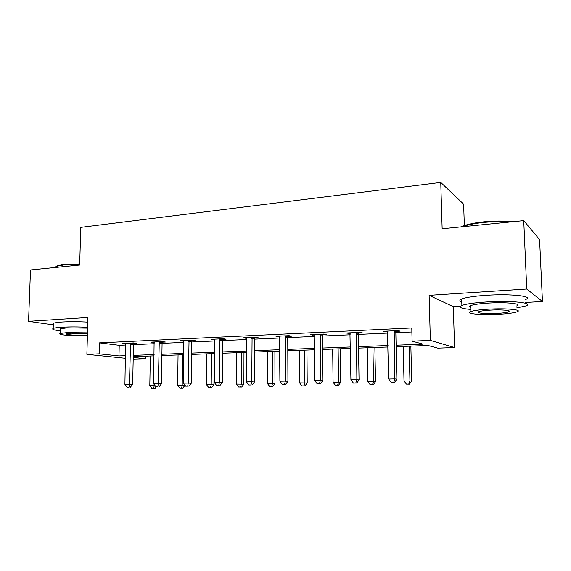 <?xml version="1.0" encoding="UTF-8"?>
<svg xmlns="http://www.w3.org/2000/svg" width="571" height="571" viewBox="0 0 571 571"><rect width="100%" height="100%" fill="white"/><g stroke="black" fill="none" stroke-linecap="round" stroke-linejoin="round"><path stroke-width="0.86" d="M145.712 356.168L145.662 358.738L133.193 359.088M464.351 225.581L463.623 204.147L440.755 182.42L80.789 227.372L79.662 265.03L30.506 269.94L28.55 321.323L53.296 324.878M440.755 182.42L442.154 228.778L523.743 220.62L539.588 239.634L542.45 301.495L526.733 289.012L429.121 295.343L430.363 340.409L454.587 347.546L437.829 348.153L428.007 345.476L396.153 346.683M429.121 295.343L453.295 306.663L460.412 306.249M525.548 302.473L542.45 301.495M453.295 306.663L454.587 347.546M523.743 220.62L526.733 289.012M396.117 345.205L423.154 344.156L412.112 341.151L411.784 327.961L99.518 342.864L119.225 345.312L125.784 345.012M133.493 344.663L154.32 343.713M162.085 343.364L183.919 342.364M183.576 340.601L183.569 341.187L180.572 340.737L192.199 340.195L191.742 341.979L214.653 340.966M222.526 340.609L246.579 339.509M254.502 339.153L279.776 338.003M287.741 337.639L314.307 336.426M322.322 336.062L350.266 334.792M358.324 334.42L387.745 333.086M395.846 332.715L411.884 331.987M396.138 331.344L400.121 331.159L398.18 330.588L383.419 331.273L387.63 331.737M358.617 333.079L362.435 332.907L360.287 332.358L346.133 333.014L350.166 333.471M322.608 334.749L326.277 334.577L323.935 334.049L310.346 334.685L314.214 335.134M288.027 336.348L291.545 336.183L289.033 335.677L275.979 336.29L279.69 336.733M254.78 337.889L258.171 337.732L255.494 337.247L242.946 337.832L246.508 338.268M222.797 339.367L226.059 339.217L223.24 338.746L211.163 339.31L214.596 339.745M192.199 340.195L195.154 340.651L192.006 340.794M162.35 342.165L165.376 342.029L162.307 341.594L151.101 342.115L154.277 342.543M133.757 343.492L136.676 343.357L133.493 342.935L122.686 343.442L125.741 343.835M125.492 358.303L86.878 354.341L87.927 317.476L28.55 321.323M86.878 354.341L99.226 353.842L118.982 355.926L125.549 355.669M99.518 342.864L99.226 353.842M412.112 341.151L430.363 340.409M133.229 357.432L145.662 358.738M388.03 346.99L358.545 348.11M350.466 348.417L322.458 349.473M314.421 349.78L287.798 350.787M279.811 351.094L254.488 352.05M246.551 352.35L222.447 353.263M214.56 353.563L191.599 354.434M183.769 354.727L161.886 355.562M154.106 355.854L133.243 356.647M133.271 355.376L154.127 354.57M161.907 354.263L183.783 353.42M191.613 353.114L214.568 352.228M222.454 351.922L246.551 350.994M254.488 350.68L279.811 349.702M287.791 349.395L314.407 348.367M322.444 348.053L350.444 346.968M358.524 346.661L388.002 345.519M119.225 345.312L118.982 355.926M385.425 331.18L385.439 331.837M348.346 332.914L348.353 333.557M312.751 334.57L312.758 335.206M278.555 336.169L278.555 336.79M245.673 337.704L245.673 338.31M214.039 339.181L214.032 339.774M394.176 330.773L394.896 378.894L388.694 379.023L387.381 331.094M396.381 330.673L395.839 332.679L396.866 379.144L394.896 378.894L393.697 382.363L391.221 382.413L393.697 382.363M394.49 382.456L396.866 379.144M388.694 379.023L391.221 382.413M403.212 346.419L404.011 380.914L411.72 381.021L410.863 346.126M408.772 384.083L406.402 384.126L409.486 384.169L408.772 384.083L409.942 380.8L409.107 346.19M406.402 384.126L404.011 380.914M411.72 381.021L409.486 384.169M461.24 226.873L463.987 225.702C468.834 224.003 475.45 222.704 483.83 221.826C494.522 220.799 504.036 220.777 512.38 221.755M509.675 222.026C501.695 221.391 493.037 221.534 483.687 222.44C475.093 223.347 468.313 224.667 463.352 226.409L462.439 226.751M516.691 307.933L525.698 305.977C534.977 302.923 511.58 300.353 486.635 301.959C474.401 302.751 466.15 303.915 461.882 305.449C457.999 307.241 460.975 308.576 470.811 309.439M525.42 299.547C534.677 296.313 511.302 293.601 486.392 295.3C474.173 296.135 465.929 297.363 461.675 298.99C459.277 300.018 459.312 300.946 461.761 301.781M470.747 307.505C468.969 306.934 468.948 306.299 470.675 305.599C473.802 304.479 479.776 303.644 488.605 303.08C506.427 301.945 523.229 303.765 516.605 305.97M498.355 314.307C507.291 313.8 513.457 313.001 516.855 311.902C523.493 309.81 506.677 308.09 488.833 309.161C479.99 309.696 474.009 310.488 470.882 311.545C464.508 313.7 481.167 315.292 498.355 314.307M490.596 310.117C484.886 310.453 481.01 310.967 478.969 311.652C474.829 313.029 485.578 314.071 496.727 313.429C502.48 313.101 506.434 312.587 508.59 311.88C512.829 310.531 502.016 309.432 490.596 310.117M55.487 266.821L57.435 265.672L64.523 264.366L79.69 263.952M79.676 264.452L64.095 264.88L56.836 266.214L54.759 267.514M87.641 327.311C78.348 326.819 69.826 326.783 62.068 327.204C57.435 327.483 54.473 327.897 53.174 328.439C51.54 329.31 53.924 330.138 60.333 330.923M87.791 322.108C78.505 321.587 69.99 321.552 62.232 321.994C57.614 322.294 54.652 322.729 53.346 323.307L53.31 324.407M60.376 329.531L60.398 328.775L66.857 327.882L87.62 328.118M87.484 332.864L66.707 332.643L60.248 333.493C56.458 334.813 74.43 336.362 87.399 335.919M87.463 333.65L71.025 333.221L66.836 333.771C64.088 334.699 78.077 335.755 86.2 335.256L87.42 335.177M356.447 332.536L356.868 379.665L350.922 379.786L349.93 332.836M358.852 332.422L358.324 334.385L359.052 379.901L356.868 379.665L355.79 383.062L353.413 383.105L355.79 383.062M356.668 383.148L359.052 379.901M350.922 379.786L353.413 383.105M320.252 334.221L320.395 380.4L314.692 380.514L313.993 334.513M322.836 334.099L322.322 336.026L322.772 380.629L320.395 380.4L319.432 383.726L317.148 383.769L319.432 383.726M320.381 383.812L322.772 380.629M314.692 380.514L317.148 383.769M367.26 347.782L367.845 381.599L375.511 381.706L374.876 347.489M372.485 384.711L370.201 384.754L373.27 384.79L372.485 384.711L373.541 381.492L372.927 347.568M370.201 384.754L367.845 381.599M375.511 381.706L373.27 384.79M332.686 349.088L333.079 382.263L340.701 382.363L340.266 348.802M337.597 385.311L335.405 385.354L338.46 385.389L337.597 385.311L338.56 382.156L338.139 348.881M335.405 385.354L333.079 382.263M340.701 382.363L338.46 385.389M285.493 335.848L285.386 381.107L279.904 381.221L279.483 336.126M288.248 335.719L287.741 337.604L287.934 381.328L285.386 381.107L284.522 384.369L282.331 384.411L284.522 384.369M285.543 384.447L287.934 381.328M279.904 381.221L282.331 384.411M252.089 337.404L251.747 381.792L246.479 381.899L246.308 337.675M255.001 337.268L254.502 339.117L254.459 381.999L251.747 381.792L250.976 384.982L248.87 385.025L250.976 384.982M252.061 385.061L254.459 381.999M246.479 381.899L248.87 385.025M219.963 338.903L219.407 382.449L214.339 382.549L214.403 339.16M223.011 338.76L222.526 340.573L222.262 382.649L219.407 382.449L218.722 385.575L216.702 385.611L218.722 385.575M219.871 385.646L222.262 382.649M214.339 382.549L216.702 385.611M299.425 350.351L299.632 382.898L307.212 382.998L306.962 350.066M304.036 385.896L301.931 385.932L304.964 385.967L304.036 385.896L304.907 382.798L304.671 350.151M301.931 385.932L299.632 382.898M307.212 382.998L304.964 385.967M267.399 351.565L267.428 383.512L274.965 383.605L274.894 351.279M271.732 386.453L269.698 386.488L272.717 386.524L271.732 386.453L272.51 383.412L272.453 351.372M269.698 386.488L267.428 383.512M274.965 383.605L272.717 386.524M236.53 352.728L236.408 384.105L243.896 384.19L243.981 352.45M240.605 386.988L238.649 387.024L241.647 387.052L240.605 386.988L241.305 384.012L241.405 352.55M238.649 387.024L236.408 384.105M243.896 384.19L241.647 387.052M206.773 353.856L206.502 384.668L213.939 384.761L214.175 353.577M210.599 387.509L208.715 387.538L211.691 387.573L210.599 387.509L211.22 384.583L211.47 353.677M208.715 387.538L206.502 384.668M213.939 384.761L211.691 387.573M189.044 340.345L188.287 383.077L183.412 383.177L183.691 340.594M188.78 341.537L191.742 341.979L191.271 383.269L188.287 383.077L187.688 386.146L185.739 386.182L187.688 386.146M188.887 386.217L191.271 383.269M183.412 383.177L185.739 386.182M159.266 341.736L158.324 383.683L153.62 383.776L154.106 341.972M162.535 341.622L162.085 343.328L161.429 383.869L158.324 383.683L157.796 386.695L155.919 386.724L157.796 386.695M159.045 386.76L161.429 383.869M153.62 383.776L155.919 386.724M178.059 354.948L177.652 385.218L185.04 385.275M181.657 388.009L179.836 388.037L182.791 388.066L181.657 388.009L182.206 385.132L182.592 354.777M179.836 388.037L177.652 385.218M185.04 385.304L182.791 388.066M130.559 343.071L129.446 384.269L124.913 384.354L125.584 343.307M133.928 342.993L133.493 344.634L132.665 384.447L129.446 384.269L128.996 387.224L127.183 387.252L128.996 387.224M130.288 387.288L132.665 384.447M124.913 384.354L127.183 387.252M150.337 355.997L149.802 385.753L154.199 385.668L154.22 384.54M151.957 388.516L154.891 388.551L151.957 388.516L149.802 385.753M153.713 388.487L154.199 385.668L155.134 385.718M156.375 386.753L154.891 388.551M394.04 331.159L395.996 331.722M393.883 332.115L395.839 332.679M356.311 332.907L358.481 333.45M356.154 333.849L358.324 334.385M320.117 334.592L322.479 335.113M319.967 335.512L322.322 336.026M285.364 336.205L287.898 336.704M285.214 337.104L287.741 337.604M251.968 337.754L254.652 338.239M251.811 338.639L254.502 339.117M219.842 339.245L222.676 339.709M219.692 340.116L222.526 340.573M188.93 340.68L191.892 341.13M159.152 342.065L162.235 342.493M159.002 342.9L162.085 343.328M130.452 343.399L133.643 343.813M130.302 344.22L133.493 344.634M508.54 310.703L508.59 311.88M470.675 305.599L470.882 311.545M461.882 305.449L461.675 298.99M463.987 225.702L463.352 226.409M55.244 267.471L55.266 266.964M60.398 328.775L60.248 333.493M53.174 328.439L53.346 323.307M57.435 265.672L56.836 266.214"/></g></svg>
